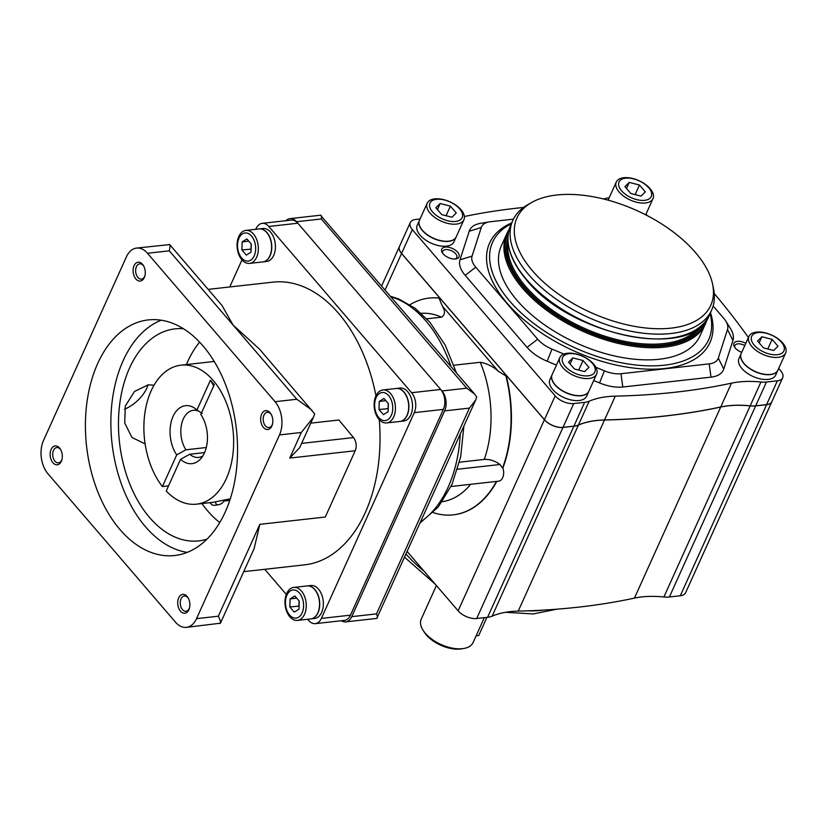 <?xml version="1.0" encoding="UTF-8"?>
<svg xmlns="http://www.w3.org/2000/svg" width="827" height="827" viewBox="0 0 827 827"><rect width="100%" height="100%" fill="white"/><g stroke="black" fill="none" stroke-linecap="round" stroke-linejoin="round"><path stroke-width="1.24" d="M436.398 585.537L421.222 619.144A28.449 14.969 24.3 0 0 422.969 630.102A28.449 14.969 24.3 0 0 425.336 633.286A28.449 14.969 24.3 0 0 463.709 648.492A28.449 14.969 24.3 0 0 473.075 642.558L484.322 617.655M454.964 259.006A7.681 4.042 24.3 0 0 456.752 257.579A7.681 4.042 24.3 0 0 455.636 253.755A7.681 4.042 24.3 0 0 448.389 249.754A7.681 4.042 24.3 0 0 442.745 251.253A7.681 4.042 24.3 0 0 442.848 253.538M443.107 253.837A9.479 4.993 24.3 0 0 455.894 258.903A9.479 4.993 24.3 0 0 457.651 252.214A9.479 4.993 24.3 0 0 445.939 247.035A9.479 4.993 24.3 0 0 442.311 252.773A9.479 4.993 24.3 0 0 443.107 253.837M745.809 343.319A9.479 4.993 24.3 0 0 736.102 341.623A9.479 4.993 24.3 0 0 734.51 347.02A9.479 4.993 24.3 0 0 735.296 348.084A9.479 4.993 24.3 0 0 741.747 352.323M552.095 374.734A20.148 10.606 24.3 0 0 552.054 374.827L549.903 379.603A20.148 10.606 24.3 0 0 552.808 389.62A20.148 10.606 24.3 0 0 571.819 400.113A20.148 10.606 24.3 0 0 586.632 396.185L588.783 391.409A20.148 10.606 24.3 0 0 588.824 391.316M552.054 374.827A20.148 10.606 24.3 0 0 554.969 384.844A20.148 10.606 24.3 0 0 573.969 395.337A20.148 10.606 24.3 0 0 588.783 391.409M553.439 382.498A19.91 10.482 24.3 0 0 555.155 384.824A19.91 10.482 24.3 0 0 582.115 395.451M559.858 357.553L552.136 374.641A20.148 10.606 24.3 0 0 555.051 384.658A20.148 10.606 24.3 0 0 574.052 395.151A20.148 10.606 24.3 0 0 588.865 391.223L596.587 374.145A20.148 10.606 24.3 0 0 593.672 364.118A20.148 10.606 24.3 0 0 574.672 353.636A20.148 10.606 24.3 0 0 559.858 357.553A20.148 10.606 24.3 0 0 562.763 367.57A20.148 10.606 24.3 0 0 581.774 378.063A20.148 10.606 24.3 0 0 596.587 374.145M592.277 363.229A17.687 9.304 24.3 0 0 569.203 353.677A17.687 9.304 24.3 0 0 565.151 366.258A17.687 9.304 24.3 0 0 588.235 375.82A17.687 9.304 24.3 0 0 592.277 363.229M741.168 353.615A20.148 10.606 24.3 0 0 741.126 353.708L738.966 358.484A20.148 10.606 24.3 0 0 741.881 368.501A20.148 10.606 24.3 0 0 760.881 378.993A20.148 10.606 24.3 0 0 775.695 375.065L777.856 370.289A20.148 10.606 24.3 0 0 777.897 370.196M741.126 353.708A20.148 10.606 24.3 0 0 744.031 363.725A20.148 10.606 24.3 0 0 763.042 374.217A20.148 10.606 24.3 0 0 777.856 370.289M742.501 361.378A19.91 10.482 24.3 0 0 744.217 363.704A19.91 10.482 24.3 0 0 771.188 374.331M748.921 336.434L741.209 353.522A20.148 10.606 24.3 0 0 744.114 363.539A20.148 10.606 24.3 0 0 763.125 374.031A20.148 10.606 24.3 0 0 777.938 370.103L785.65 353.015A20.148 10.606 24.3 0 0 782.735 342.998A20.148 10.606 24.3 0 0 763.734 332.516A20.148 10.606 24.3 0 0 748.921 336.434A20.148 10.606 24.3 0 0 751.836 346.451A20.148 10.606 24.3 0 0 770.836 356.944A20.148 10.606 24.3 0 0 785.65 353.015M781.339 342.109A17.687 9.304 24.3 0 0 758.266 332.547A17.687 9.304 24.3 0 0 754.224 345.138A17.687 9.304 24.3 0 0 777.297 354.7A17.687 9.304 24.3 0 0 781.339 342.109M419.444 220.364A20.148 10.606 24.3 0 0 419.403 220.458L417.242 225.233A20.148 10.606 24.3 0 0 420.157 235.25A20.148 10.606 24.3 0 0 439.158 245.743A20.148 10.606 24.3 0 0 453.971 241.815L456.132 237.039A20.148 10.606 24.3 0 0 456.173 236.946M419.403 220.458A20.148 10.606 24.3 0 0 422.318 230.475A20.148 10.606 24.3 0 0 441.318 240.967A20.148 10.606 24.3 0 0 456.132 237.039M420.788 228.128A19.91 10.482 24.3 0 0 422.494 230.454A19.91 10.482 24.3 0 0 449.464 241.081M427.197 203.184L419.485 220.271A20.148 10.606 24.3 0 0 422.401 230.288A20.148 10.606 24.3 0 0 441.401 240.781A20.148 10.606 24.3 0 0 456.215 236.853L463.926 219.765A20.148 10.606 24.3 0 0 461.021 209.748A20.148 10.606 24.3 0 0 442.011 199.266A20.148 10.606 24.3 0 0 427.197 203.184A20.148 10.606 24.3 0 0 430.112 213.201A20.148 10.606 24.3 0 0 449.113 223.693A20.148 10.606 24.3 0 0 463.926 219.765M459.626 208.859A17.687 9.304 24.3 0 0 436.553 199.297A17.687 9.304 24.3 0 0 432.5 211.888A17.687 9.304 24.3 0 0 455.574 221.45A17.687 9.304 24.3 0 0 459.626 208.859M608.507 199.245A20.148 10.606 24.3 0 0 608.465 199.338A20.148 10.606 24.3 0 0 608.165 200.186M616.27 182.064A20.148 10.606 24.3 0 0 619.175 192.081A20.148 10.606 24.3 0 0 638.186 202.574A20.148 10.606 24.3 0 0 652.999 198.645A20.148 10.606 24.3 0 0 650.084 188.628A20.148 10.606 24.3 0 0 631.084 178.136A20.148 10.606 24.3 0 0 616.27 182.064L608.548 199.152A20.148 10.606 24.3 0 0 608.196 200.186M648.688 187.739A17.687 9.304 24.3 0 0 625.615 178.177A17.687 9.304 24.3 0 0 621.563 190.768A17.687 9.304 24.3 0 0 644.646 200.33A17.687 9.304 24.3 0 0 648.688 187.739M511.293 223.807A118.53 62.376 24.3 0 0 509.721 301.121A118.53 62.376 24.3 0 0 642.899 365.596A118.53 62.376 24.3 0 0 710.062 313.557M710.486 312.637A120.907 63.627 -155.7 0 1 645.194 369.049A120.907 63.627 -155.7 0 1 507.075 303.158A120.907 63.627 -155.7 0 1 511.706 222.887M509.039 229.73A109.05 57.383 24.3 0 0 506.703 233.958L501.234 246.084A109.05 57.383 24.3 0 0 516.989 300.304A109.05 57.383 24.3 0 0 619.837 357.068A109.05 57.383 24.3 0 0 700.004 335.834L705.483 323.708A109.05 57.383 24.3 0 0 707.116 319.17M506.703 233.958A109.05 57.383 24.3 0 0 522.468 288.178A109.05 57.383 24.3 0 0 625.315 344.942A109.05 57.383 24.3 0 0 705.483 323.708M508.388 232.583A108.099 56.887 24.3 0 0 523.522 287.362A108.099 56.887 24.3 0 0 626.484 343.825A108.099 56.887 24.3 0 0 705.4 321.538M531.73 202.439L527.946 204.579A109.05 57.383 24.3 0 0 512.843 220.364A109.05 57.383 24.3 0 0 528.608 274.585A109.05 57.383 24.3 0 0 631.456 331.348A109.05 57.383 24.3 0 0 711.623 310.115A109.05 57.383 24.3 0 0 713.474 288.354L712.585 284.095A106.301 55.936 24.3 0 0 695.404 252.462A106.301 55.936 24.3 0 0 531.73 202.439A106.301 55.936 24.3 0 0 532.371 270.677A106.301 55.936 24.3 0 0 650.167 328.391A106.301 55.936 24.3 0 0 712.585 284.095M714.239 293.492A711.199 374.269 -155.7 0 1 746.853 335.338A94.826 49.899 24.3 0 0 748.445 337.488M453.94 365.224L480.26 362.278C486.969 363.498 492.985 366.475 498.288 371.209L505.876 375.944A109.05 69.365 83.6 0 1 502.527 468.051L502.888 468.02A9.479 6.027 83.6 0 1 498.629 481.18L451.035 486.493M459.471 462.2L484.26 459.43C489.574 459.088 494.825 460.773 500.015 464.505L502.527 468.051M409.954 304.718A109.05 69.365 83.6 0 1 428.975 298.102A109.05 69.365 83.6 0 1 439.013 298.123L442.362 306.124C445.412 311.107 445.122 314.787 441.484 317.165L426.784 318.808M429.161 298.082A109.05 69.365 83.6 0 1 429.347 298.061A109.05 69.365 83.6 0 1 439.912 298.144L439.013 298.123M505.876 375.944L506.041 375.107A109.05 69.365 83.6 0 1 502.888 468.02M345.655 621.883L376.761 618.4C377.681 617.976 377.588 616.477 376.502 613.882L469.405 408.114L475.711 399.958L476.714 397.032L474.677 394.086L466.738 388.183L441.969 390.954A14.224 9.045 83.6 0 1 444.647 410.874L351.733 616.653A14.224 9.045 83.6 0 1 345.655 621.883A14.224 9.045 83.6 0 1 341.313 620.736M376.761 618.4L475.711 399.958M286.018 220.695A14.224 9.045 83.6 0 1 289.998 218.617A14.224 9.045 83.6 0 1 296.562 221.729L321.331 218.969C321.724 216.385 321.434 215.134 320.483 215.227L474.677 394.086M496.458 481.417A109.05 69.365 83.6 0 1 453.196 514.859A109.05 69.365 83.6 0 1 433.183 512.606M496.82 481.376A109.05 69.365 83.6 0 1 453.558 514.818A109.05 69.365 83.6 0 1 453.372 514.839M583.045 360.51L588.938 367.364L584.606 371.602L574.393 368.987L568.5 362.133L572.822 357.895L583.045 360.51L578.714 370.093M772.108 339.38L778 346.244L773.669 350.483L763.455 347.867L757.563 341.013L761.894 336.765L772.108 339.38L767.776 348.973M450.395 206.13L456.277 212.994L451.955 217.232L441.742 214.617L435.85 207.763L440.171 203.514L450.395 206.13L446.063 215.723M639.457 185.01L645.349 191.864L641.018 196.113L630.805 193.497L624.912 186.633L629.233 182.395L639.457 185.01L635.126 194.603M646.021 214.09A23.704 12.477 -155.7 0 1 647.076 215.527M603.844 199.049A23.704 12.477 -155.7 0 1 608.29 197.963L609.127 197.87M464.392 216.509A711.199 374.269 -155.7 0 1 523.512 207.453M778.683 368.439L780.616 370.682A14.224 7.484 -155.7 0 1 782.673 377.753A14.224 7.484 -155.7 0 1 777.359 380.802L766.453 382.022A23.704 12.477 -155.7 0 1 760.943 382.022A94.826 49.899 24.3 0 0 731.481 383.159A711.199 374.269 -155.7 0 1 615.278 396.143A94.826 49.899 24.3 0 0 589.186 401.209A23.704 12.477 -155.7 0 1 584.658 402.335L573.752 403.555A14.224 7.484 -155.7 0 1 555.186 395.864L412.332 229.617A14.224 7.484 -155.7 0 1 410.275 222.546A14.224 7.484 -155.7 0 1 415.588 219.496L420.064 218.99M713.132 305.99L723.811 318.405A23.704 12.477 -155.7 0 1 725.775 321.062L730.52 328.67A33.194 17.47 -155.7 0 1 732.939 340.476L723.749 369.059A33.194 17.47 -155.7 0 1 710.982 377.153L622.783 387.015A33.194 17.47 -155.7 0 1 599.554 382.932L593.703 380.513M556.457 365.089L547.143 361.223A33.194 17.47 -155.7 0 1 527.057 347.371L465.177 275.35A33.194 17.47 -155.7 0 1 460.008 259.823L469.198 231.24A33.194 17.47 -155.7 0 1 480.508 223.342L489.346 221.874A23.704 12.477 -155.7 0 1 490.38 221.729L513.422 219.155M410.275 222.546L399.524 246.353A14.224 7.484 24.3 0 0 401.581 253.424L544.435 419.671A14.224 7.484 24.3 0 0 563.001 427.363L573.907 426.143A23.704 12.477 24.3 0 0 578.435 425.016A94.826 49.899 -155.7 0 1 604.527 419.961A711.199 374.269 24.3 0 0 720.731 406.977A94.826 49.899 -155.7 0 1 750.192 405.83A23.704 12.477 24.3 0 0 755.702 405.83L766.608 404.62A14.224 7.484 24.3 0 0 771.922 401.56L782.673 377.753M399.503 246.394A14.224 7.484 24.3 0 0 399.493 246.425A14.224 7.484 24.3 0 0 401.55 253.507L544.404 419.744A14.224 7.484 24.3 0 0 562.96 427.435L573.876 426.215A23.704 12.477 24.3 0 0 578.404 425.088A94.826 49.899 -155.7 0 1 604.496 420.033A94.826 49.899 24.3 0 0 597.942 420.333M615.278 396.143L604.496 420.033A711.199 374.269 24.3 0 0 720.699 407.049A715.934 376.761 -155.7 0 1 604.496 420.033L518.229 611.101A94.826 49.899 24.3 0 0 492.127 616.167A23.704 12.477 -155.7 0 1 487.599 617.293L476.693 618.513A14.224 7.484 -155.7 0 1 458.127 610.822L407.246 551.599M726.271 406.005A94.826 49.899 24.3 0 0 720.699 407.049A94.826 49.899 -155.7 0 1 750.161 405.902A23.704 12.477 24.3 0 0 755.661 405.912L766.577 404.692A14.224 7.484 24.3 0 0 771.88 401.633A14.224 7.484 24.3 0 0 771.901 401.602L685.614 592.711A14.224 7.484 -155.7 0 1 680.301 595.76L669.394 596.98A23.704 12.477 -155.7 0 1 663.895 596.98A94.826 49.899 24.3 0 0 634.433 598.117A711.199 374.269 -155.7 0 1 518.229 611.101M731.481 383.159L634.433 598.117M725.775 321.062A23.704 12.477 -155.7 0 1 727.502 329.497L718.312 358.091A23.704 12.477 -155.7 0 1 709.194 363.87L620.994 373.721A23.704 12.477 -155.7 0 1 604.403 370.816L595.864 367.271M563.911 354.039L551.991 349.108A23.704 12.477 -155.7 0 1 537.653 339.204L475.773 267.193A23.704 12.477 -155.7 0 1 472.072 256.101L481.262 227.508A23.704 12.477 -155.7 0 1 489.346 221.874M626.494 188.473L629.233 182.395M437.431 209.603L440.171 203.514M759.145 342.854L761.894 336.765M570.082 363.973L572.822 357.895M744.786 345.583A7.681 4.042 24.3 0 0 734.934 345.5A7.681 4.042 24.3 0 0 735.048 347.785M296.562 221.729L441.969 390.954M442.362 306.124L498.288 371.209M486.917 617.366L478.699 635.581L476.104 635.87M422.969 630.102L424.158 632.004A26.082 13.718 24.3 0 0 461.497 648.864L463.709 648.492M224.861 499.777A5.686 3.215 -40.7 0 1 218.762 504.666A5.686 3.215 -40.7 0 1 218.493 504.708A5.686 3.215 -40.7 0 1 215.754 501.886M218.762 504.666L215.578 505.214A9.479 5.355 -40.7 0 1 215.123 505.276A9.479 5.355 -40.7 0 1 211.247 504.108A9.479 5.355 -40.7 0 1 210.534 502.609M120.008 529.58A118.53 75.391 -96.4 0 0 174.652 555.517A118.53 75.391 -96.4 0 0 236.026 473.106A118.53 75.391 -96.4 0 0 202.966 345.851A118.53 75.391 -96.4 0 0 148.333 319.915A118.53 75.391 -96.4 0 0 86.949 402.335A118.53 75.391 -96.4 0 0 120.008 529.58M161.244 320.204A118.53 75.391 -96.4 0 0 111.376 409.22A118.53 75.391 -96.4 0 0 145.459 526.737A118.53 75.391 -96.4 0 0 187.181 552.384M271.37 414.709A7.681 4.89 -96.4 0 0 270.811 413.965A7.681 4.89 -96.4 0 0 267.266 412.28A7.681 4.89 -96.4 0 0 263.286 417.625A7.681 4.89 -96.4 0 0 265.426 425.874A7.681 4.89 -96.4 0 0 268.971 427.559A7.681 4.89 -96.4 0 0 272.434 424.282M263.42 427.425A9.479 6.027 -96.4 0 0 272.279 424.851A9.479 6.027 -96.4 0 0 271.091 414.182A9.479 6.027 -96.4 0 0 270.057 412.725A9.479 6.027 -96.4 0 0 261.642 414.131A9.479 6.027 -96.4 0 0 263.42 427.425M60.867 449.991A7.681 4.89 -96.4 0 0 60.299 449.247A7.681 4.89 -96.4 0 0 56.763 447.572A7.681 4.89 -96.4 0 0 52.783 452.917A7.681 4.89 -96.4 0 0 54.923 461.166A7.681 4.89 -96.4 0 0 58.469 462.841A7.681 4.89 -96.4 0 0 61.932 459.574M52.918 462.707A9.479 6.027 -96.4 0 0 61.777 460.143A9.479 6.027 -96.4 0 0 60.578 449.474A9.479 6.027 -96.4 0 0 59.554 448.017A9.479 6.027 -96.4 0 0 51.129 449.423A9.479 6.027 -96.4 0 0 52.918 462.707M188.411 598.428A7.681 4.89 -96.4 0 0 187.853 597.683A7.681 4.89 -96.4 0 0 184.307 596.009A7.681 4.89 -96.4 0 0 180.327 601.343A7.681 4.89 -96.4 0 0 182.478 609.602A7.681 4.89 -96.4 0 0 186.013 611.277A7.681 4.89 -96.4 0 0 189.486 608.01M180.472 611.143A9.479 6.027 -96.4 0 0 189.321 608.579A9.479 6.027 -96.4 0 0 188.132 597.911A9.479 6.027 -96.4 0 0 187.109 596.443A9.479 6.027 -96.4 0 0 178.684 597.859A9.479 6.027 -96.4 0 0 180.472 611.143M143.815 266.273A7.681 4.89 -96.4 0 0 139.711 263.844A7.681 4.89 -96.4 0 0 136.434 266.666A7.681 4.89 -96.4 0 0 136.455 275.029A7.681 4.89 -96.4 0 0 141.417 279.123A7.681 4.89 -96.4 0 0 144.704 276.29A7.681 4.89 -96.4 0 0 144.89 275.846M134.088 265.705A9.479 6.027 -96.4 0 0 135.876 278.988A9.479 6.027 -96.4 0 0 144.291 277.572A9.479 6.027 -96.4 0 0 144.725 276.425A9.479 6.027 -96.4 0 0 143.536 265.746A9.479 6.027 -96.4 0 0 134.088 265.705M310.828 618.906A16.592 10.555 -96.4 0 0 310.921 618.896L314.549 618.493A16.592 10.555 -96.4 0 0 323.15 606.956A16.592 10.555 -96.4 0 0 318.519 589.144A16.592 10.555 -96.4 0 0 310.869 585.506L307.23 585.919A16.592 10.555 -96.4 0 0 307.137 585.929M310.921 618.896A16.592 10.555 -96.4 0 0 319.511 607.359A16.592 10.555 -96.4 0 0 314.88 589.548A16.592 10.555 -96.4 0 0 307.23 585.919M297.462 620.405L310.735 618.916A16.592 10.555 -96.4 0 0 319.325 607.38A16.592 10.555 -96.4 0 0 314.694 589.568A16.592 10.555 -96.4 0 0 307.055 585.94L293.781 587.418A16.592 10.555 -96.4 0 0 285.181 598.955A16.592 10.555 -96.4 0 0 289.812 616.777A16.592 10.555 -96.4 0 0 297.462 620.405A16.592 10.555 -96.4 0 0 306.052 608.868A16.592 10.555 -96.4 0 0 301.431 591.047A16.592 10.555 -96.4 0 0 293.781 587.418M299.477 593.083A14.131 8.983 -96.4 0 0 286.928 595.182A14.131 8.983 -96.4 0 0 289.584 614.988A14.131 8.983 -96.4 0 0 302.134 612.879A14.131 8.983 -96.4 0 0 299.477 593.083M399.989 421.439A16.592 10.555 -96.4 0 0 400.072 421.429L403.71 421.026A16.592 10.555 -96.4 0 0 412.301 409.489A16.592 10.555 -96.4 0 0 407.68 391.678A16.592 10.555 -96.4 0 0 400.03 388.039L396.391 388.452A16.592 10.555 -96.4 0 0 396.298 388.463M400.072 421.429A16.592 10.555 -96.4 0 0 408.672 409.892A16.592 10.555 -96.4 0 0 404.041 392.081A16.592 10.555 -96.4 0 0 396.391 388.452M386.623 422.938L399.896 421.45A16.592 10.555 -96.4 0 0 408.486 409.913A16.592 10.555 -96.4 0 0 403.855 392.101A16.592 10.555 -96.4 0 0 396.205 388.473L382.942 389.951A16.592 10.555 -96.4 0 0 374.342 401.488A16.592 10.555 -96.4 0 0 378.973 419.31A16.592 10.555 -96.4 0 0 386.623 422.938A16.592 10.555 -96.4 0 0 395.213 411.401A16.592 10.555 -96.4 0 0 390.592 393.58A16.592 10.555 -96.4 0 0 382.942 389.951M388.638 395.616A14.131 8.983 -96.4 0 0 376.089 397.715A14.131 8.983 -96.4 0 0 378.745 417.511A14.131 8.983 -96.4 0 0 391.295 415.412A14.131 8.983 -96.4 0 0 388.638 395.616M262.893 261.901A16.592 10.555 -96.4 0 0 262.986 261.901L266.625 261.487A16.592 10.555 -96.4 0 0 275.215 249.95A16.592 10.555 -96.4 0 0 270.584 232.139A16.592 10.555 -96.4 0 0 262.934 228.51L259.296 228.914A16.592 10.555 -96.4 0 0 259.213 228.924M262.986 261.901A16.592 10.555 -96.4 0 0 271.576 250.354A16.592 10.555 -96.4 0 0 266.945 232.542A16.592 10.555 -96.4 0 0 259.296 228.914M249.527 263.399L262.8 261.921A16.592 10.555 -96.4 0 0 271.401 250.374A16.592 10.555 -96.4 0 0 266.77 232.563A16.592 10.555 -96.4 0 0 259.12 228.934L245.846 230.413A16.592 10.555 -96.4 0 0 237.256 241.949A16.592 10.555 -96.4 0 0 241.887 259.771A16.592 10.555 -96.4 0 0 249.527 263.399A16.592 10.555 -96.4 0 0 258.127 251.863A16.592 10.555 -96.4 0 0 253.496 234.051A16.592 10.555 -96.4 0 0 245.846 230.413M251.542 236.077A14.131 8.983 -96.4 0 0 238.993 238.186A14.131 8.983 -96.4 0 0 241.649 257.983A14.131 8.983 -96.4 0 0 254.199 255.874A14.131 8.983 -96.4 0 0 251.542 236.077M136.558 248.079L169.68 244.596L222.039 305.514L233.08 325.042L259.616 349.242L314.694 413.882L313.392 417.346L301.307 432.48L289.75 458.075L355.197 450.756L325.28 517.03L259.833 524.339L254.127 548.601L220.447 623.196L186.416 627.352A23.704 15.082 83.6 0 1 175.489 622.173L47.935 473.737A23.704 15.082 83.6 0 1 43.48 440.522L126.438 256.794A23.704 15.082 83.6 0 1 136.558 248.079A23.704 15.082 83.6 0 1 147.485 253.269L275.04 401.695A23.704 15.082 83.6 0 1 279.495 434.919L196.537 618.637A23.704 15.082 83.6 0 1 186.416 627.352M208.166 289.378L272.951 282.141A142.244 90.474 83.6 0 1 338.512 313.268A142.244 90.474 83.6 0 1 375.965 395.802M206.305 447.521L185.91 449.795L176.72 454.871L162.402 486.576L168.553 485.883M198.831 411.215A23.704 15.082 -96.4 0 0 193.394 410.295A23.704 15.082 -96.4 0 0 181.392 425.109A23.704 15.082 -96.4 0 0 185.91 449.795M204.6 452.586L189.745 454.25L180.544 459.326L166.227 491.021A69.933 44.482 -96.4 0 0 196.526 504.17A69.933 44.482 -96.4 0 0 232.738 455.543A69.933 44.482 -96.4 0 0 213.232 380.472A69.933 44.482 -96.4 0 0 180.989 365.172A69.933 44.482 -96.4 0 0 145.025 412.104A69.933 44.482 -96.4 0 0 162.402 486.576M183.418 328.722A106.683 67.855 -96.4 0 0 175.097 328.857A106.683 67.855 -96.4 0 0 119.853 403.028A106.683 67.855 -96.4 0 0 149.604 517.547A106.683 67.855 -96.4 0 0 198.78 540.889A106.683 67.855 -96.4 0 0 206.926 539.183M201.953 503.56A106.683 67.855 -96.4 0 0 207.784 511.055A106.683 67.855 -96.4 0 0 219.755 522.54M229.792 500.345L224.789 500.935M145.118 443.913L131.989 437.493L124.732 423.073L125.28 406.109L134.501 391.471L148.25 384.803L154.029 385.227M148.054 384.824A27.012 15.248 -40.7 0 1 124.495 409.251M196.526 504.17L212.963 502.34L229.038 499.053M199.596 342.13A106.683 67.855 -96.4 0 0 186.426 364.562M189.745 454.25A23.704 15.082 -96.4 0 0 198.656 457.414A23.704 15.082 -96.4 0 0 202.832 455.956M180.544 459.326A29.162 18.545 -96.4 0 0 200.341 459.212A29.162 18.545 -96.4 0 0 200.796 414.472L214.245 384.689L210.42 380.244L196.971 410.016A29.162 18.545 -96.4 0 0 194.645 408.176A29.162 18.545 -96.4 0 0 172.419 417.976A29.162 18.545 -96.4 0 0 176.72 454.871M169.101 244.461C170.207 244.347 170.279 246.477 169.297 250.829L296.852 399.265L311.965 410.171M313.392 417.346L299.715 447.624L289.75 458.075M259.833 524.339L218.359 616.198C220.499 620.508 221.047 622.969 220.003 623.589M294.805 595.947L299.229 601.095L298.95 609.179L294.247 612.114L289.832 606.977L290.112 598.893L294.805 595.947M383.966 398.48L388.39 403.628L388.111 411.712L383.408 414.647L378.993 409.51L379.273 401.426L383.966 398.48M246.88 238.941L251.294 244.089L251.015 252.173L246.322 255.109L241.897 249.971L242.177 241.887L246.88 238.941M310.766 423.145L338.884 420.002L353.501 437.576A9.479 6.027 83.6 0 1 355.197 450.756M379.262 419.63A142.244 90.474 83.6 0 1 304.532 564.862L243.717 571.653M255.791 229.306L256.122 228.583A14.224 9.045 83.6 0 1 262.19 223.352L291.28 220.106A14.224 9.045 83.6 0 1 297.834 223.218L440.688 389.465A14.224 9.045 83.6 0 1 443.365 409.396L350.462 615.164A14.224 9.045 83.6 0 1 344.383 620.395L315.294 623.641A14.224 9.045 83.6 0 1 308.74 620.529L307.654 619.268M262.19 223.352A14.224 9.045 83.6 0 1 268.744 226.464L411.608 392.711A14.224 9.045 83.6 0 1 414.275 412.642L321.372 618.41A14.224 9.045 83.6 0 1 315.294 623.641M229.761 286.969L241.98 259.885M286.318 594.437L264.723 569.307M270.677 253.724A16.354 10.4 -96.4 0 0 268.599 235.188M407.763 413.262A16.354 10.4 -96.4 0 0 405.695 394.727M318.602 610.729A16.354 10.4 -96.4 0 0 316.534 592.194M251.119 249.113L241.897 249.971M250.994 248.958L251.16 243.934M248.772 241.153L242.177 241.887M388.214 408.641L378.993 409.51M388.08 408.486L388.256 403.473M385.868 400.692L379.273 401.426M299.054 606.108L289.832 606.977M298.919 605.964L299.095 600.94M296.707 598.159L290.112 598.893M196.971 410.016L202.315 413.469M210.42 380.244A237.07 133.788 -40.7 0 1 213.676 385.94M391.14 296.872A118.53 75.391 83.6 0 1 425.884 320.948A118.53 75.391 83.6 0 1 450.953 366.475M507.871 237.711A106.683 56.143 24.3 0 0 524.618 287.238A106.683 56.143 24.3 0 0 621.945 342.099A106.683 56.143 24.3 0 0 701.896 325.311M508.016 242.187A105.732 55.636 24.3 0 0 525.672 286.421A105.732 55.636 24.3 0 0 617.821 339.814A105.732 55.636 24.3 0 0 698.443 328.174M709.463 314.891C693.677 360.727 571.478 336.723 526.458 279.898C509.38 259.523 504.129 241.267 510.683 225.14A109.05 57.383 24.3 0 0 526.448 279.361A109.05 57.383 24.3 0 0 629.295 336.124A109.05 57.383 24.3 0 0 709.463 314.891L711.623 310.115M460.246 434.206A118.53 75.391 83.6 0 1 420.674 521.868M480.26 362.278A94.826 60.319 83.6 0 1 484.26 459.43M421.212 313.319A94.826 60.319 83.6 0 1 441.484 317.165M444.647 410.874L469.405 408.114M351.733 616.653L376.502 613.882M470.687 484.302A94.826 60.319 83.6 0 1 442.259 501.731M412.332 229.617L401.581 253.424M555.186 395.864L544.435 419.671M573.752 403.555L563.001 427.363M584.658 402.335L573.907 426.143M589.186 401.209L578.435 425.016M760.943 382.022L750.192 405.83M766.453 382.022L755.702 405.83M777.359 380.802L766.608 404.62M766.577 404.692L680.301 595.76M755.661 405.912L669.394 596.98M750.161 405.902L663.895 596.98M578.404 425.088L492.127 616.167M573.876 426.215L487.599 617.293M562.96 427.435L476.693 618.513M544.404 419.744L458.127 610.822M401.55 253.507L385.124 289.874M406.109 554.111A104.636 55.068 24.3 0 0 424.034 571.137M527.419 610.843A104.636 55.068 24.3 0 0 544.166 610.057M732.939 340.476L727.502 329.497M723.749 369.059L718.312 358.091M710.982 377.153L709.194 363.87M622.783 387.015L620.994 373.721M599.554 382.932L604.403 370.816M547.143 361.223L551.991 349.108M527.057 347.371L537.653 339.204M465.177 275.35L475.773 267.193M460.008 259.823L472.072 256.101M469.198 231.24L481.262 227.508M457.569 469.24L500.015 464.505M321.331 218.969L466.738 388.183M296.852 399.265L275.04 401.695M301.307 432.48L279.495 434.919M169.297 250.829L147.485 253.269M218.359 616.198L196.537 618.637M301.638 443.375L353.501 437.576M268.744 226.464L297.834 223.218M321.372 618.41L350.462 615.164M414.275 412.642L443.365 409.396M411.608 392.711L440.688 389.465M608.093 200.165L608.465 199.338M510.683 225.14L512.843 220.364M435.281 584.234L404.672 557.295M390.695 296.345L399.007 299.064L415.195 308.347L429.761 322.117L445.236 345.169L456.432 372.853M463.875 426.184L460.66 456.845L451.997 484.405L438.3 506.951L420.24 522.809M289.998 218.617L320.607 215.206M399.493 246.425L381.681 285.863M505.535 612.29L533.188 613.944L556.891 609.189M645.701 214.813L652.999 198.645M214.224 361.461L180.989 365.172M229.751 500.459L227.353 500.728M211.247 504.108L210.006 502.661"/></g></svg>
